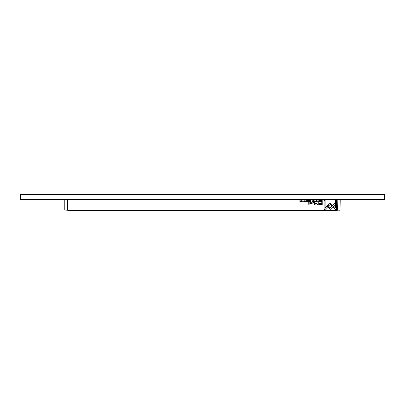 <?xml version="1.0" encoding="UTF-8"?>
<svg xmlns="http://www.w3.org/2000/svg" width="405" height="405" viewBox="0 0 405 405"><rect width="100%" height="100%" fill="white"/><g stroke="black" fill="none" stroke-linecap="round" stroke-linejoin="round"><path stroke-width="0.61" d="M340.21 199.741L340.033 210.073L340.033 199.741L337.36 199.741L340.033 199.559M340.21 210.073L337.36 210.251L337.183 199.559L67.817 199.559L64.967 199.741L64.967 210.073L67.64 210.073M337.36 210.073L340.033 210.251M64.967 199.559L67.64 199.559L67.64 210.251L64.79 210.073L64.79 199.741M384.75 199.295L384.75 194.876L20.427 194.876L20.427 199.295L384.573 199.295L384.75 194.876M384.573 199.473L20.25 199.295L20.427 194.699L384.573 194.699M310.296 201.634L310.711 201.634L310.711 200.556L309.901 201.341L310.296 201.634M317.657 200.85L318.092 200.662L318.421 201.093L318.092 201.538L317.662 201.351L318.077 201.655L318.593 201.093L318.092 200.536L317.657 200.85M305.132 200.556L305.294 201.634L305.132 200.556M330.283 203.113L327.893 205.208L328.632 205.948L330.283 204.297L331.928 205.932L332.662 205.193L330.283 203.113M320.522 205.031L322.198 205.031L322.198 202.141L321.788 202.141L321.788 203.411L320.507 203.411C319.515 203.366 319.024 203.644 319.044 204.247L319.469 204.9L320.522 205.031M304.418 200.875L304.14 200.536L303.689 200.865L304.408 201.356L303.73 201.386L304.125 201.655L304.58 201.346L303.851 200.855L304.418 200.875M300.809 200.556L300.662 201.472L299.872 200.556L299.872 201.634L300.014 200.753L300.809 201.634L300.809 200.556M312.123 203.194L312.123 202.141L311.728 202.141L311.728 202.996L310.954 203.523L310.346 203.011L310.346 202.141L309.957 202.141L309.957 203.062L310.863 203.73L311.744 203.426L312.154 203.695L312.123 203.194M313.47 202.141L313.019 202.141L313.019 202.475L313.47 202.475L313.47 202.141M326.962 206.084L330.267 209.395L335.193 204.464L335.193 202.991L330.267 207.922L327.706 205.36L326.962 206.084M316.634 201.655C317.358 201.28 317.358 200.91 316.634 200.536C315.915 200.91 315.915 201.28 316.634 201.655C315.915 201.28 315.915 200.91 316.634 200.536M67.817 210.124L337.183 210.124L337.183 199.741L67.817 199.741L67.817 210.124M301.897 201.655C302.621 201.28 302.621 200.91 301.897 200.536C301.178 200.91 301.178 201.28 301.897 201.655C301.178 201.28 301.178 200.91 301.897 200.536M305.81 200.85L306.246 200.662L306.575 201.093L306.246 201.538L305.815 201.351L306.231 201.655L306.747 201.093L306.246 200.536L305.81 200.85M319.823 200.875L319.54 200.536L319.089 200.865L319.808 201.356L319.13 201.386L319.525 201.655L319.98 201.346L319.256 200.855L319.823 200.875M308.013 200.556L307.258 200.556L307.856 200.688L307.856 201.052L307.294 201.052L307.856 201.179L307.856 201.508L307.274 201.634L308.013 201.634L308.013 200.556M309.177 202.141L308.787 202.141L308.787 204.373L309.177 204.373L309.177 202.141M336.469 209.41L336.469 200.561L335.426 200.561L335.426 207.947L333.74 206.256L333.001 206.995L335.421 209.41L336.469 209.41M312.442 201.634L312.868 201.634L312.868 200.556L312.706 201.042L312.022 200.556L312.047 201.356L312.442 201.634M320.532 200.556L320.694 201.634L320.532 200.556M314.179 200.556L313.424 200.556L314.022 200.688L314.022 201.052L313.46 201.052L314.022 201.179L314.022 201.508L313.435 201.634L314.179 201.634L314.179 200.556M302.986 200.556L303.148 201.634L302.986 200.556M315.1 200.556L314.65 201.634L315.181 200.723L315.692 201.634L315.1 200.556M316.153 202.956L314.685 204.414L314.685 202.161L314.356 202.161L314.356 205.006L316.31 203.356L318.264 205.006L318.264 202.161L317.935 202.161L317.935 204.419L316.153 202.956M308.98 201.634L309.4 201.634L309.4 200.556L309.243 201.042L308.554 200.556L308.58 201.356L308.98 201.634M321.859 201.634L322.198 201.634L322.198 200.556L321.378 200.683L321.226 201.082L321.859 201.634M325.144 209.41L327.559 206.995L326.825 206.256L325.144 207.937L325.144 200.561L324.101 200.561L324.101 209.41L325.144 209.41M337.183 210.301L67.817 210.301M301.902 201.533L301.902 200.662M316.639 201.533L316.639 200.662M312.473 201.174L312.22 201.341L312.706 201.498L312.473 201.174M320.558 203.745L319.575 204.221L320.558 204.692L321.788 204.692L321.788 203.745L320.558 203.745M309.005 201.174L308.752 201.341L309.243 201.498L309.005 201.174M310.321 201.163L310.073 201.336L310.554 201.513L310.321 201.163M321.783 200.688L321.398 201.082L322.036 201.518L321.783 200.688"/></g></svg>
